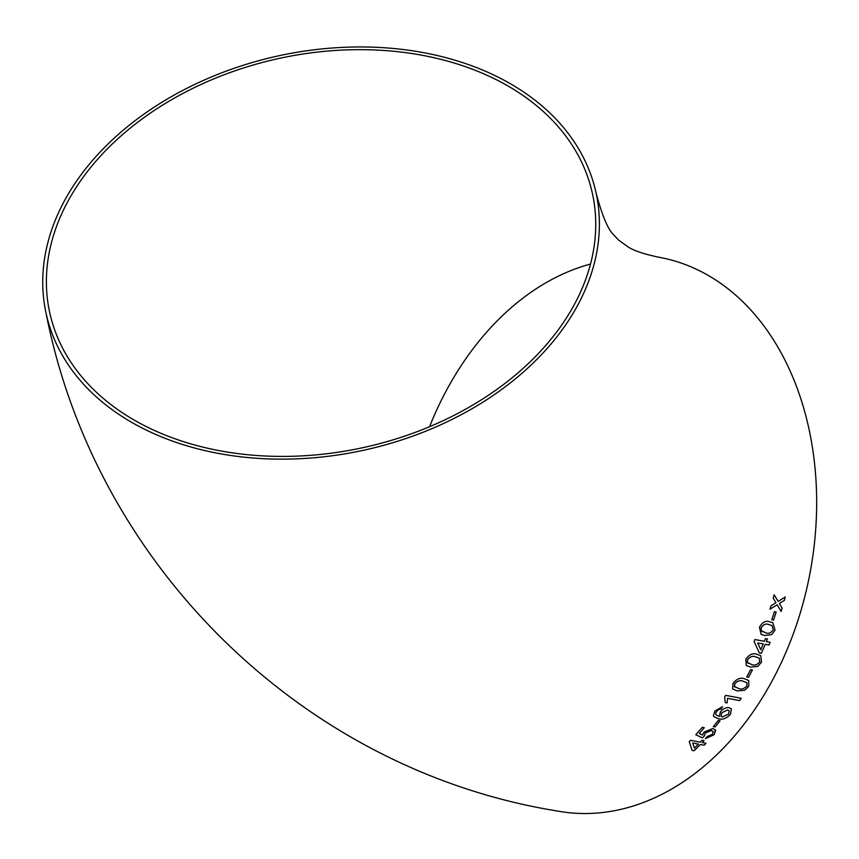 <?xml version="1.0" encoding="UTF-8"?>
<svg xmlns="http://www.w3.org/2000/svg" width="859" height="859" viewBox="0 0 859 859"><rect width="100%" height="100%" fill="white"/><g stroke="black" fill="none" stroke-linecap="round" stroke-linejoin="round"><path stroke-width="1.29" d="M483.628 401.711A281.494 201.725 -12.4 0 0 596.028 192.749A281.494 201.725 -12.4 0 0 277.854 55.996A281.494 201.725 -12.4 0 0 46.096 313.331A281.494 201.725 -12.4 0 0 483.628 401.711M46.096 313.331C95.596 566.21 303.646 770.244 557.738 811.079A281.494 205.258 -79.6 0 0 771.038 682.862A281.494 205.258 -79.6 0 0 659.207 257.303C644.282 254.167 633.942 250.721 628.176 246.973L618.695 240.166L613.992 235.162C608.118 229.911 602.138 215.77 596.028 192.749M781.099 611.415L782.12 608.032L779.371 603.437L784.331 600.387L785.255 596.973L778.168 601.407L774.142 594.729L773.218 598.143L775.978 602.75L771.017 605.788L769.997 609.16L777.202 604.8L781.121 611.425L782.141 608.043L779.403 603.447L784.331 600.387L785.233 596.962M773.519 620.112L776.149 612.027L774.389 611.705L771.747 619.79L773.519 620.112L776.128 612.016M759.463 627.295L761.117 634.339L764.66 635.52L771.779 634.586L775.054 630.076L772.842 622.743L769.718 621.787C765.702 620.37 762.277 622.206 759.463 627.295M765.455 638.57L764.37 641.265L754.889 639.568L754.105 641.448L759.335 652.98L761.321 653.334L765.24 644.304L769.009 644.98L770.115 642.296L766.346 641.619L767.441 638.924L765.455 638.57M745.848 659.304L746.278 665.489L750.519 667.142L757.842 666.369L761.525 662.149L760.752 655.685L756.747 654.214C752.752 652.819 749.123 654.515 745.848 659.304M748.533 677.3L752.42 669.999L750.626 669.666L746.75 676.978L748.533 677.3L752.398 669.977M732.974 683.431L732.695 688.993L737.237 690.926L744.721 690.271L748.726 686.33L748.769 680.532L744.356 678.728C740.383 677.364 736.592 678.932 732.974 683.431M727.09 702.909L727.552 698.335L739.696 700.6L741.21 698.26L725.63 695.361L724.652 696.864L725.243 702.576L727.09 702.909L727.552 698.335M730.537 714.194L731.353 708.89L729.141 707.676C726.038 707.268 723.117 708.664 720.39 711.886L719.348 716.438L716.095 714.913L715.676 713.421L716.599 711.456L718.951 709.48L721.13 708.976L722.526 706.689L714.903 710.962L713.399 715.687L713.915 716.653L718.532 718.768C722.602 719.949 726.607 718.425 730.537 714.194L731.342 708.879M715.171 726.918L720.078 720.787L718.274 720.454L713.357 726.574L715.171 726.918L720.057 720.765M705.443 738.643L714.108 734.692L715.676 730.343L713.045 728.432L703.993 732.115L702.598 735.079L699.237 733.511L704.273 727.702L702.265 727.315L695.769 734.724L702.394 737.849L704.369 735.927L705.314 733.006L711.435 730.494L713.185 731.449L712.336 734.359L707 736.668L705.422 738.665L714.13 734.713L715.386 729.753M702.028 740.286L700.214 742.197L690.55 740.318L689.283 741.639L692.096 750.358L694.104 750.745L700.396 744.485L704.208 745.215L706.034 743.325L702.222 742.595L704.026 740.673L702.028 740.286M98.098 393.841A277.801 199.073 -12.4 0 0 425.441 428.405A277.801 199.073 -12.4 0 0 592.42 193.533A277.801 199.073 -12.4 0 0 278.423 58.584A277.801 199.073 -12.4 0 0 49.704 312.536A277.801 199.073 -12.4 0 0 98.098 393.841M590.53 264.046A277.801 202.563 -79.6 0 0 429.564 426.708M692.086 750.326L694.104 750.745M694.093 750.712L700.396 744.485M700.386 744.452L704.208 745.215M704.197 745.193L706.012 743.293M704.015 740.651L702.222 742.595M698.388 744.098L692.73 742.971L694.394 748.114L698.388 744.098L692.741 742.992L694.394 748.114M704.251 727.68L699.237 733.511M695.758 734.703L702.394 737.849L704.369 735.927M704.359 735.905L705.303 732.985L711.413 730.472L713.174 731.439M715.665 730.322L715.386 729.742M713.346 726.553L715.15 726.897M716.084 714.903L715.654 713.399L716.599 711.456M716.578 711.435L718.929 709.459L721.13 708.976M721.109 708.954L722.505 706.667M713.904 716.631L718.532 718.768M718.521 718.747C722.591 719.928 726.585 718.403 730.515 714.173M729.151 710.715L727.605 709.921L721.732 712.82L721.023 716.299L722.322 716.997L728.615 714.022L729.173 710.726L727.616 709.942L721.743 712.841L721.023 716.299M727.541 698.324L739.696 700.6M739.674 700.579L741.188 698.238M725.232 702.555L727.079 702.898M732.684 688.982L737.237 690.926L744.721 690.271L748.726 686.33M748.704 686.309L748.758 680.521M734.724 683.775L734.327 686.502L738.686 688.521C741.403 689.691 744.141 688.843 746.922 685.997L746.89 682.647L742.938 681.187C740.222 680.027 737.484 680.886 734.724 683.775L734.735 686.964M746.9 682.669L742.96 681.208C740.243 680.049 737.505 680.908 734.746 683.796M746.729 676.956L748.522 677.289M746.267 665.489L750.519 667.142L757.842 666.369M757.821 666.348L761.525 662.149L760.741 655.675M755.512 656.813C752.774 655.621 750.132 656.566 747.598 659.637L747.351 662.504L751.797 664.576C754.535 665.779 757.176 664.855 759.743 661.827L759.27 658.123L755.533 656.824C752.785 655.642 750.154 656.577 747.62 659.648L747.373 662.514L748.168 663.32M759.27 658.123L755.533 656.824M759.313 652.958L761.321 653.334M761.299 653.312L765.24 644.304M765.219 644.293L769.009 644.98M768.988 644.969L770.094 642.274M766.325 641.609L767.42 638.903M763.254 643.949L757.681 642.951L760.784 649.726L763.254 643.949L757.702 642.961L760.784 649.726M761.106 634.339L764.66 635.52M764.639 635.51L771.779 634.586L775.054 630.076L772.832 622.732M768.719 624.536C765.938 623.323 763.436 624.353 761.203 627.628L761.192 630.656L765.713 632.793C768.494 634.006 771.006 632.997 773.272 629.754L771.908 625.492L768.741 624.547C765.96 623.333 763.458 624.364 761.224 627.639L761.214 630.678L762.502 631.816M771.887 625.481L768.741 624.547M771.726 619.779L773.497 620.101M778.147 601.397L774.12 594.729M769.975 609.149L777.202 604.8"/></g></svg>
